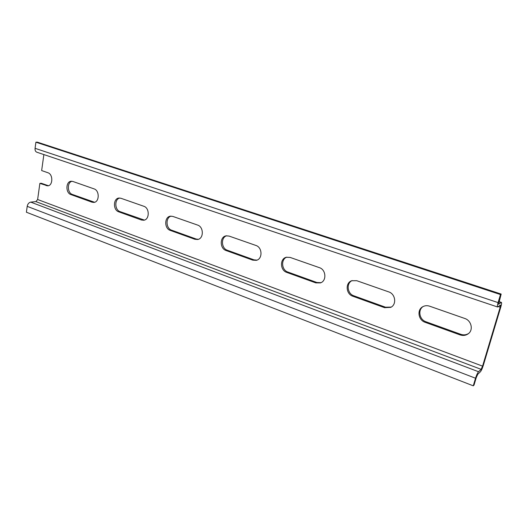 <?xml version="1.0" encoding="UTF-8"?>
<svg xmlns="http://www.w3.org/2000/svg" width="528" height="528" viewBox="0 0 528 528"><rect width="100%" height="100%" fill="white"/><g stroke="black" fill="none" stroke-linecap="round" stroke-linejoin="round"><path stroke-width="0.79" d="M72.884 181.474L71.28 181.249C65.716 181.328 65.426 192.951 70.924 194.581L91.984 202.178L93.859 202.409C99.502 202.165 99.7 190.483 94.07 188.879L72.884 181.474M172.854 216.421L170.465 216.183C164.287 216.751 164.155 228.571 170.287 230.406L194.852 239.27L197.683 239.494C203.894 238.643 203.828 226.868 197.584 225.067L172.854 216.421M290.129 257.42L286.275 257.268C279.668 258.753 280.058 270.362 286.757 272.408L315.784 282.876L320.423 282.902C326.872 280.949 326.099 269.617 319.367 267.643L290.129 257.42M429.62 306.187C427.192 305.389 424.921 305.554 422.809 306.695C416.698 309.778 418.268 320.153 425.179 322.324L459.994 334.877C463.043 335.887 465.795 335.518 468.25 333.775C473.616 330.059 471.418 320.503 464.732 318.457L429.62 306.187M356.723 280.698L351.655 280.744C345.094 282.929 345.972 294.116 352.856 296.241L384.575 307.679L390.72 307.362C396.904 304.59 395.512 293.911 388.694 291.878L356.723 280.698M229.06 236.069L226.057 235.851C219.615 236.801 219.688 248.596 226.116 250.543L252.773 260.152L256.364 260.33C262.766 259.004 262.423 247.348 255.902 245.454L229.06 236.069M120.952 198.277L119.011 198.046C113.137 198.323 112.9 210.078 118.708 211.814L141.425 220.004L143.708 220.242C149.648 219.74 149.754 207.966 143.807 206.263L120.952 198.277M501.178 294.07L37.415 142.171L35.904 142.19L500.485 294.558L501.178 294.07L498.538 304.293L501.382 302.392C501.778 302.722 501.613 304.161 500.887 306.702L483.285 365.462C482.288 368.577 481.312 370.696 480.348 371.831L477.781 374.266L476.282 377.507L474.019 385.097L473.266 385.829L26.4 212.23L27.199 206.349C27.707 203.947 28.882 202.541 30.723 202.118L35.897 201.604L37.633 199.511L39.871 183.381L47.665 185.849C53.005 185.797 53.255 174.253 47.923 172.748L41.653 170.557L43.87 154.572M500.485 294.558L498.082 302.603C497.343 305.197 497.185 306.662 497.594 306.992L500.452 305.059L500.207 307.21L482.566 366.135L481.094 369.323L478.54 371.732C477.55 372.887 476.546 375.052 475.537 378.226L473.266 385.829M71.999 181.269C66.95 182.305 67.247 192.944 72.356 194.443L94.552 202.264M171.125 216.13C165.442 217.463 165.825 228.452 171.6 230.182L196.132 239.012L198.317 239.329M286.849 257.143C280.718 259.149 281.49 270.098 287.885 272.052L316.859 282.487L320.951 282.685M423.245 306.464C417.569 309.817 419.364 319.691 426.03 321.796L460.766 334.303C463.617 335.254 466.231 334.983 468.62 333.478M352.169 280.566C346.064 283.16 347.252 293.759 353.859 295.805L385.519 307.21L391.175 307.105M226.684 235.759C220.724 237.362 221.245 248.411 227.35 250.252L253.961 259.835L256.945 260.139M119.711 198.026C114.338 199.175 114.655 210.019 120.087 211.636L144.375 220.09M39.871 183.381L41.336 183.275L48.385 185.717M35.904 142.19L35.072 148.322L498.082 302.603M497.594 306.992L36.788 152.196C35.468 151.609 34.894 150.322 35.072 148.322M482.566 366.135L37.633 199.511M498.326 306.583L500.207 307.21M501.092 302.478L498.887 301.745M475.537 378.226L27.199 206.349M30.723 202.118L478.54 371.732M481.094 369.323L35.897 201.604M425.179 322.324L426.03 321.796M459.994 334.877L460.766 334.303M352.856 296.241L353.859 295.805M384.575 307.679L385.519 307.21M286.757 272.408L287.885 272.052M315.784 282.876L316.859 282.487M226.116 250.543L227.35 250.252M252.773 260.152L253.961 259.835M170.287 230.406L171.6 230.182M194.852 239.27L196.132 239.012M118.708 211.814L120.087 211.636M141.425 220.004L142.771 219.8M70.924 194.581L72.356 194.443M91.984 202.178L93.397 202.019M46.108 185.632L47.56 185.519M501.382 302.392L498.94 301.58"/></g></svg>

